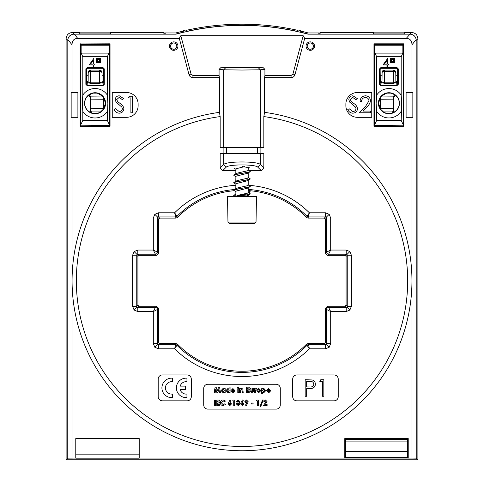 <?xml version="1.0" encoding="UTF-8"?>
<svg xmlns="http://www.w3.org/2000/svg" width="484" height="484" viewBox="0 0 484 484"><rect width="100%" height="100%" fill="white"/><g stroke="black" fill="none" stroke-linecap="round" stroke-linejoin="round"><path stroke-width="0.73" d="M325.393 253.277L325.393 219.137L324.359 218.102L325.393 219.137L325.393 253.277L327.462 255.346L325.393 253.277L326.549 252.122L326.549 217.982L326.246 217.249L325.514 216.947L325.514 212.809L329.174 214.321L330.687 217.982L330.687 250.053L346.211 250.053L349.865 251.571L351.384 255.225L351.384 306.378L349.865 310.032L346.211 311.551L330.687 311.551L330.687 343.622L329.174 347.282L325.514 348.795L309.379 348.795A95.723 95.723 0 0 1 174.621 348.795L175.964 343.501L159.641 343.501L175.964 343.501L177.44 344.124A90.429 90.429 0 0 0 306.56 344.124A90.429 90.429 0 0 1 177.44 344.124L175.964 343.501M137.789 250.053L137.789 254.191L137.057 254.493L134.135 251.571L137.789 250.053L153.313 250.053L153.313 217.982L157.451 217.982L157.451 252.122L158.607 253.277L158.607 219.137L158.607 253.277L156.538 255.346L138.944 255.346L156.538 255.346L158.607 253.277M327.462 306.257L345.056 306.257L327.462 306.257L325.393 308.326L327.462 306.257L328.618 307.413L346.211 307.413L346.943 307.11L347.246 306.378L347.246 255.225L346.943 254.493L346.211 254.191L346.211 250.053M346.09 305.222L346.09 256.381L345.056 255.346L346.09 256.381L346.09 305.222L345.056 306.257L346.09 305.222L347.246 306.378L351.384 306.378M132.616 306.378L136.754 306.378L137.057 307.11L134.135 310.032L132.616 306.378L132.616 255.225L136.754 255.225L136.754 306.378L137.91 305.222L137.91 256.381L137.91 305.222L138.944 306.257L156.538 306.257L138.944 306.257L137.91 305.222M153.313 343.622L157.451 343.622L157.754 344.354L154.826 347.282L153.313 343.622L153.313 311.551L137.789 311.551L137.789 307.413L155.382 307.413L156.538 306.257L158.607 308.326L158.607 342.466L158.607 308.326L156.538 306.257M308.036 343.501L324.359 343.501L325.393 342.466L324.359 343.501L308.036 343.501L306.56 344.124L308.036 343.501L308.52 344.656L325.514 344.656L326.246 344.354L326.549 343.622L330.687 343.622M158.486 348.795L158.486 344.656L175.48 344.656A2.069 2.069 22.6 0 1 176.95 345.274L174.621 348.795L158.486 348.795L154.826 347.282M314.515 46.095A4.229 4.229 0 0 1 310.286 50.324A4.229 4.229 0 0 1 306.057 46.095A4.229 4.229 0 0 1 310.286 41.866A4.229 4.229 0 0 1 314.515 46.095M307.104 46.095A3.182 3.182 0 0 0 310.286 49.283A3.182 3.182 0 0 0 313.475 46.095A3.182 3.182 0 0 0 310.286 42.913A3.182 3.182 0 0 0 307.104 46.095M307.183 46.095A3.104 3.104 0 0 0 310.286 49.199A3.104 3.104 0 0 0 313.39 46.095A3.104 3.104 0 0 0 310.286 42.991A3.104 3.104 0 0 0 307.183 46.095M177.943 46.095A4.229 4.229 0 0 1 173.714 50.324A4.229 4.229 0 0 1 169.485 46.095A4.229 4.229 0 0 1 173.714 41.866A4.229 4.229 0 0 1 177.943 46.095M170.525 46.095A3.182 3.182 0 0 0 173.714 49.283A3.182 3.182 0 0 0 176.896 46.095A3.182 3.182 0 0 0 173.714 42.913A3.182 3.182 0 0 0 170.525 46.095M170.61 46.095A3.104 3.104 0 0 1 173.714 42.991A3.104 3.104 0 0 1 176.817 46.095A3.104 3.104 0 0 1 173.714 49.199A3.104 3.104 0 0 1 170.61 46.095M165.437 387.89A6.207 6.207 0 0 1 172.467 381.737L172.467 378.198A9.728 9.728 0 0 0 161.916 387.89A9.728 9.728 0 0 0 172.467 397.582L172.467 394.043A6.207 6.207 0 0 1 165.437 387.89M176.4 387.89A9.728 9.728 0 0 0 186.957 397.582L186.957 394.043A6.207 6.207 0 0 1 180.175 389.65L185.299 389.65L185.299 386.129L180.175 386.129A6.207 6.207 0 0 1 186.957 381.737L186.957 378.198A9.728 9.728 0 0 0 176.4 387.89M242 67.887L227.879 67.645L242 67.397L256.121 67.645L227.879 67.645L242 67.397L256.121 67.645L242 67.887M220.172 167.791L220.172 153.38L263.828 153.38L263.828 167.791L261.33 170.713L257.827 167.21C255.794 164.167 228.206 164.167 226.173 167.21L222.67 170.713L220.172 167.791L223.656 164.3L223.656 153.38L260.882 153.125L260.882 147.741L263.828 147.487L223.656 147.487L223.656 69.799L219.077 69.345L219.077 75.492L192.941 75.492L192.941 77.634C190.944 77.519 189.637 76.514 189.014 74.621L179.298 38.351L180.816 35.731L303.184 35.731L304.702 38.351L406.282 38.351L410.009 34.158C413.451 34.437 415.514 36.258 416.186 39.615L416.234 458.136L417.892 459.8L417.892 38.69L417.892 459.8L66.108 459.8L66.108 38.69L66.108 459.8L417.892 459.8M220.172 153.38L226.603 153.125L226.603 147.741L260.882 147.741M262.758 67.246L264.923 69.345L260.344 69.799L242 70.035L223.656 69.799L225.768 67.693C227.855 68.002 256.145 68.002 258.232 67.693L262.758 67.246L221.242 67.246L225.768 67.693M226.173 167.21L223.656 164.3C226.343 162.799 232.459 162.019 242 161.958C251.541 162.019 257.657 162.799 260.344 164.3L263.828 167.791M263.828 116.583L264.56 112.355A169.951 169.951 0 0 1 411.951 280.799A169.951 169.951 0 0 1 242 450.749A169.951 169.951 0 0 1 194.35 117.672A169.951 169.951 0 0 1 219.44 112.355L220.172 116.583A165.661 165.661 0 0 0 76.339 280.799A165.661 165.661 0 0 0 242 446.466A165.661 165.661 0 0 0 289.65 122.137A165.661 165.661 0 0 0 263.828 116.583L263.828 147.487M75.813 438.595L75.813 454.833L139.174 454.833L139.174 438.595L75.776 438.558L75.776 458.064L67.766 458.136L67.814 39.615C68.486 36.258 70.543 34.443 73.992 34.158L176.001 34.158L164.27 34.031L163.356 32.482L110.903 32.482L110.183 33.922L79.969 33.922L79.249 32.482L72.316 32.482L79.612 32.482L79.612 33.202M139.174 438.595L75.776 438.558M407.546 454.833L408.187 454.833L408.187 438.595L344.789 438.558L344.789 458.064L139.21 458.064L139.21 438.558M408.187 438.595L344.789 438.558M408.224 438.558L408.224 458.064L411.987 458.064L411.987 117.322L412.846 117.322L412.846 92.492L406.1 92.492L406.1 117.322L411.987 117.322M411.987 92.492L411.987 44.752C411.86 40.632 409.954 38.502 406.282 38.351M304.702 38.351L294.986 74.621C294.357 76.52 293.05 77.525 291.059 77.634L264.56 77.634L264.56 112.355M219.44 112.355L219.44 77.634L192.941 77.634M74.288 34.158L77.718 38.351L179.298 38.351M77.718 38.351C74.046 38.502 72.14 40.632 72.013 44.752L72.013 92.492L71.154 92.492L71.154 117.322L77.9 117.322L77.9 92.492L72.013 92.492M72.013 117.322L72.013 458.064M403.886 43.802L373.963 43.802L373.963 126.282L403.886 126.282L403.741 56.071M371.748 92.492L357.47 92.492A11.586 11.586 0 0 0 345.879 104.078L345.879 105.736A11.586 11.586 0 0 0 357.47 117.322L371.748 117.322L371.748 92.492M80.114 43.802L80.114 126.282L110.037 126.282L110.037 43.802L80.592 43.941M138.121 105.736L138.121 104.078A11.586 11.586 0 0 0 126.53 92.492L112.252 92.492L112.252 117.322L126.53 117.322A11.586 11.586 0 0 0 138.121 105.736M264.923 69.345L264.923 75.492L291.059 75.492L292.917 74.064L303.184 35.731M180.816 35.731L191.083 74.064L192.941 75.492M291.059 77.634L291.059 75.492M263.828 153.38L260.882 153.125M222.67 170.713L235.793 170.713M249.242 170.713L261.33 170.713M223.118 153.125L223.118 147.741L220.172 147.487L220.172 116.583M158.607 342.466L159.641 343.501L158.607 342.466L157.451 343.622L157.451 309.482L153.313 311.551L155.382 307.413A2.069 2.069 45 0 1 157.451 309.482L158.607 308.326M325.393 308.326L325.393 342.466L325.393 308.326L326.549 309.482L330.687 311.551L328.618 307.413A2.069 2.069 -45 0 0 326.549 309.482L326.549 343.622L325.393 342.466M327.462 255.346L345.056 255.346L327.462 255.346L328.618 254.191L330.687 250.053L326.549 252.122A2.069 2.069 -135 0 0 328.618 254.191L346.211 254.191L345.056 255.346M308.036 218.102L324.359 218.102L308.036 218.102L306.56 217.479A90.429 90.429 0 0 0 248.207 190.587A90.429 90.429 0 0 1 306.56 217.479L308.036 218.102L309.379 212.809L307.05 216.33A91.585 91.585 0 0 0 248.207 189.425M177.44 217.479A90.429 90.429 0 0 1 234.419 190.69A90.429 90.429 0 0 0 177.44 217.479L175.964 218.102L159.641 218.102L175.964 218.102L177.44 217.479L176.95 216.33A2.069 2.069 157.4 0 1 175.48 216.947L158.486 216.947L159.641 218.102L158.607 219.137L159.641 218.102M138.944 255.346L137.91 256.381L138.944 255.346L137.789 254.191L155.382 254.191L153.313 250.053L157.451 252.122A2.069 2.069 135 0 1 155.382 254.191L156.538 255.346M163.356 32.482L165.135 33.499L163.356 32.482L110.546 32.482L110.546 33.202M181.905 32.525L183.781 30.486L182.831 32.301A255.443 255.443 0 0 0 175.982 34.031M404.031 33.922L404.388 32.482L411.684 32.482C415.429 32.876 417.498 34.945 417.892 38.69C417.498 34.945 415.429 32.876 411.684 32.482L404.751 32.482L404.031 33.922L373.817 33.922L373.097 32.482L320.644 32.482L318.865 33.499L320.644 32.482L319.73 34.031L308.018 34.031A255.443 255.443 0 0 0 301.169 32.301L300.219 30.486A256.998 256.998 0 0 0 297.872 29.947L297.872 31.502A255.479 255.479 0 0 0 186.128 31.502L186.128 29.947A256.998 256.998 0 0 0 183.781 30.486A256.998 256.998 0 0 1 186.128 29.947L186.328 31.46M297.672 31.46L297.872 29.947A256.998 256.998 0 0 1 300.219 30.486L302.095 32.525M176.001 34.158C220.002 22.452 263.998 22.452 307.999 34.158L308.018 34.031M307.999 34.158L409.712 34.158M66.108 38.69C66.502 34.945 68.571 32.876 72.316 32.482C68.571 32.876 66.502 34.945 66.108 38.69L67.766 40.347M219.44 77.634L219.077 75.492M416.234 458.136L411.987 458.064M408.224 458.064L344.789 458.064M139.21 458.064L139.15 454.833M75.837 454.833L75.837 458.191L139.15 458.191M67.766 458.136L66.108 459.8M296.837 400.825L334.087 400.825A4.138 4.138 0 0 0 338.225 396.686L338.225 379.093A4.138 4.138 0 0 0 334.087 374.955L296.837 374.955A4.138 4.138 0 0 0 292.699 379.093L292.699 396.686A4.138 4.138 0 0 0 296.837 400.825M162.328 400.825L187.163 400.825A4.138 4.138 0 0 0 191.301 396.686L191.301 379.093A4.138 4.138 0 0 0 187.163 374.955L162.328 374.955A4.138 4.138 0 0 0 158.189 379.093L158.189 396.686A4.138 4.138 0 0 0 162.328 400.825M203.716 388.41L203.716 404.963A4.138 4.138 0 0 0 207.854 409.101L276.146 409.101A4.138 4.138 0 0 0 280.284 404.963L280.284 388.41A4.138 4.138 0 0 0 276.146 384.272L207.854 384.272A4.138 4.138 0 0 0 203.716 388.41M344.85 454.833L344.85 458.191M344.826 438.595L344.826 454.833L345.467 454.833M408.163 458.191L408.163 454.833M219.077 69.345L221.242 67.246M294.986 74.621L292.917 74.064M264.923 75.492L264.56 77.634M189.014 74.621L191.083 74.064M242 166.484L249.423 167.791L248.207 168.505M257.827 167.21L260.344 164.3L260.344 153.38L257.573 153.125L257.573 147.741L260.344 147.487L260.344 69.799L258.232 67.693M220.172 147.487L223.118 147.741M119.161 113.195C116.807 113.002 115.125 111.792 114.127 109.578L115.525 108.737L119.161 111.495C121.042 111.435 122.119 110.497 122.404 108.694L121.811 107.067L116.112 102.172L115.186 99.656C115.446 97.236 116.801 95.947 119.264 95.79L123.674 98.597L122.331 99.613L119.1 97.49L116.674 99.583L117.763 101.725L119.99 103.37C122.162 104.592 123.462 106.371 123.886 108.712C123.553 111.489 121.974 112.984 119.161 113.195M128.345 97.913L129.319 96.213L132.38 96.213L132.38 112.772L130.892 112.772L130.892 97.913L128.345 97.913M352.788 113.195C350.434 113.002 348.758 111.792 347.754 109.578L349.152 108.737L352.788 111.495C354.669 111.435 355.752 110.497 356.03 108.694L355.438 107.067L349.738 102.172L348.813 99.656C349.073 97.236 350.434 95.947 352.896 95.79L357.307 98.597L355.964 99.613L352.727 97.49L350.301 99.583L351.39 101.725L353.616 103.37C355.794 104.592 357.095 106.371 357.519 108.712C357.18 111.489 355.601 112.984 352.788 113.195M365.384 97.49C363.06 97.677 361.778 98.954 361.548 101.307L360.066 101.307C360.338 97.95 362.135 96.11 365.462 95.79C368.518 96.02 370.181 97.659 370.466 100.714C370.133 103.08 369.014 105.058 367.114 106.649L362.97 111.072L370.677 111.072L370.677 112.772L359.424 112.772L365.85 105.917L368.977 100.847C368.717 98.748 367.519 97.629 365.384 97.49M305.168 396.269L305.168 379.716L312.186 379.964C314.237 380.606 315.296 382.003 315.356 384.157C315.296 386.371 314.195 387.775 312.053 388.356L306.656 388.628L306.656 396.269L305.168 396.269M306.656 381.416L306.656 386.934L309.554 386.97C311.944 387.26 313.384 386.329 313.868 384.163C313.402 382.045 312.011 381.126 309.681 381.416L306.656 381.416M319.815 381.416L320.783 379.716L323.844 379.716L323.844 396.269L322.362 396.269L322.362 381.416L319.815 381.416M214.2 392.548L215.108 387.164L216.112 387.164L217.34 390.921L218.574 387.164L219.567 387.164L220.48 392.548L219.5 392.548L218.925 389.148L217.806 392.548L216.868 392.548L215.755 389.148L215.18 392.548L214.2 392.548M224.201 389.057L224.201 388.616L225.169 388.616L225.169 392.548L224.201 392.548L224.201 392.119L222.985 392.615L221.097 390.588L222.955 388.543L224.201 389.057M223.16 389.445L222.065 390.57L223.166 391.719L224.273 390.57L223.16 389.445M229.101 389.075L229.101 387.031L230.069 387.031L230.069 392.548L229.101 392.548L229.101 392.119L227.885 392.615L225.998 390.588L227.855 388.543L229.101 389.075M228.055 389.445L226.966 390.57L228.061 391.719L229.168 390.57L228.055 389.445M234.964 390.642L231.86 390.824L232.955 391.786L233.881 391.381L234.686 391.762L232.943 392.615L230.892 390.6L232.901 388.543L234.964 390.642M231.927 390.062L233.996 390.062L232.979 389.372L231.927 390.062M237.656 387.605L238.273 386.958L238.896 387.617L238.279 388.271L237.656 387.605M237.795 392.548L237.795 388.616L238.757 388.616L238.757 392.548L237.795 392.548M239.653 392.548L239.653 388.616L240.621 388.616L240.621 389.033L241.812 388.543L242.823 388.948L243.174 392.548L242.206 392.548L242.206 390.842L241.51 389.445L240.663 390.189L240.621 392.548L239.653 392.548M246.344 392.548L246.344 387.164L249.242 387.164L249.242 388.132L247.312 388.132L247.312 389.166L249.242 389.166L249.242 390.134L247.312 390.134L247.312 391.58L249.242 391.58L249.242 392.548L246.344 392.548M250.071 390.237L250.071 388.616L251.039 388.616L251.039 390.503L251.831 391.719L252.557 391.26L252.624 388.616L253.586 388.616L253.422 391.665L251.825 392.615L250.186 391.532L250.071 390.237M254.415 392.548L254.415 388.616L255.243 388.616L255.243 389.1L256.484 388.64L255.377 390.763L255.383 392.548L254.415 392.548M257.5 389.075L258.843 388.543L260.9 390.576L258.843 392.615L256.829 390.582L257.5 389.075M258.861 389.445L257.797 390.576L258.861 391.719L259.932 390.576L258.861 389.445M261.729 388.616L262.691 388.616L262.691 389.057L263.943 388.543L265.795 390.588L263.913 392.615L262.691 392.101L262.691 393.994L261.729 393.994L261.729 388.616M263.732 389.445L262.624 390.57L263.732 391.719L264.833 390.57L263.732 389.445M270.556 390.642L267.452 390.824L268.547 391.786L269.473 391.381L270.284 391.762L268.535 392.615L266.484 390.6L268.493 388.543L270.556 390.642M267.519 390.062L269.594 390.062L268.572 389.372L267.519 390.062M214.545 405.447L214.545 400.062L215.513 400.062L215.513 405.447L214.545 405.447M216.753 405.447L216.753 400.062L219.651 400.062L219.651 401.03L217.721 401.03L217.721 402.065L219.651 402.065L219.651 403.033L217.721 403.033L217.721 404.479L219.651 404.479L219.651 405.447L216.753 405.447M223.148 399.929L225.447 401L224.739 401.678L223.112 400.891L221.309 402.742L223.13 404.618L224.739 403.837L225.423 404.557L223.136 405.586C221.388 405.447 220.456 404.503 220.341 402.749C220.48 401.018 221.418 400.08 223.148 399.929M228.611 402.615L229.979 399.929L230.832 400.359L229.894 402.204L231.515 403.91L229.87 405.586L228.206 403.898L228.611 402.615M229.846 403.099L229.168 403.856L229.852 404.618L230.547 403.856L229.846 403.099M232.616 400.964L233.197 400.062L234.686 400.062L234.686 405.447L233.724 405.447L233.724 400.964L232.616 400.964M239.725 401.448L239.265 402.549L239.997 403.94L238.182 405.586L236.343 403.94L237.069 402.549L236.622 401.436L238.176 399.929L239.725 401.448M238.158 400.891L237.583 401.502L238.176 402.131L238.757 401.496L238.158 400.891M238.188 403.099L237.311 403.85L238.176 404.618L239.036 403.874L238.188 403.099M241.026 402.615L242.393 399.929L243.246 400.359L242.309 402.204L243.93 403.91L242.284 405.586L240.621 403.898L241.026 402.615M242.26 403.099L241.589 403.856L242.266 404.618L242.968 403.856L242.26 403.099M247.735 402.894L246.368 405.586L245.509 405.15L246.447 403.305L244.825 401.605L246.477 399.929L248.141 401.611L247.735 402.894M246.495 402.41L247.173 401.659L246.495 400.891L245.793 401.653L246.495 402.41M251.244 403.928L251.244 403.033L253.108 403.033L253.108 403.928L251.244 403.928M256.417 400.964L256.992 400.062L258.486 400.062L258.486 405.447L257.518 405.447L257.518 400.964L256.417 400.964M260.803 406.409L260.071 406.409L262.546 399.929L263.278 399.929L260.803 406.409M265.371 400.891L264.627 401.859L263.659 401.859L265.426 399.929L267.041 401.538L265.299 404.551L267.108 404.551L267.108 405.447L263.52 405.447L266.073 401.611L265.371 400.891M177.44 344.124L176.95 345.274A91.585 91.585 0 0 0 307.05 345.274L309.379 348.795L308.52 344.656A2.069 2.069 -22.6 0 0 307.05 345.274L306.56 344.124M324.359 343.501L325.514 344.656L325.514 348.795M345.056 306.257L346.211 307.413L346.211 311.551M346.09 256.381L347.246 255.225L351.384 255.225M157.754 217.249L154.826 214.321L158.486 212.809L158.486 216.947L157.754 217.249L157.451 217.982L158.607 219.137M158.486 212.809L174.621 212.809L175.964 218.102M325.393 219.137L326.549 217.982L330.687 217.982M235.793 185.275A95.723 95.723 0 0 0 174.621 212.809L176.95 216.33A91.585 91.585 0 0 1 234.819 189.498M404.388 32.482L404.388 33.202M403.741 62.067L403.741 111.828M403.741 117.642L403.741 126.142L403.408 126.142M80.114 126.282L80.259 117.642M80.259 111.828L80.259 62.067M80.259 56.071L80.259 43.941M109.559 43.941L109.892 43.941L109.892 56.071M109.892 62.067L109.892 126.142L109.559 126.142M80.592 126.142L80.259 126.142M374.108 56.071L374.108 43.941L374.441 43.941M403.408 43.941L403.741 43.941M374.441 126.142L374.108 126.142L374.108 62.067M302.095 32.87L301.586 31.551M165.359 34.031L165.135 33.499L165.449 34.031M320.644 32.482L373.454 32.482L373.454 33.202M318.551 34.031L318.865 33.499L318.641 34.031M164.669 32.948L175.843 32.948A256.532 256.532 0 0 1 182.607 31.242M79.612 32.482L79.969 32.839L110.183 32.839L110.546 32.482M301.393 31.242A256.532 256.532 0 0 1 308.157 32.948L319.331 32.948M297.672 30.311A256.599 256.599 0 0 0 186.328 30.311M373.454 32.482L373.817 33.922M404.031 32.839L373.817 32.839M79.969 32.839L79.969 33.922M110.183 33.922L110.183 32.839M247.917 192.233L250.143 193.624L249.466 194.374L237.432 196.401M250.276 193.836L247.996 194.743L237.408 196.401M247.917 184.785L250.143 186.177L250.047 186.679L233.857 189.903L233.953 190.4L236.083 191.731M250.276 186.388L247.996 187.29L236.289 189.153L233.724 190.115M247.917 177.338L250.143 178.723L250.047 179.225L233.857 182.456L233.953 182.952L236.083 184.277M250.276 178.941L247.996 179.842L236.289 181.706L233.724 182.662M247.917 169.884L250.143 171.276L250.047 171.778L233.857 175.002L233.953 175.504L236.083 176.829M250.276 171.487L247.996 172.395L236.289 174.258L233.724 175.214M248.207 167.071L248.207 170.247L247.596 170.779L237.717 173.012L236.083 173.611L236.029 174.307M248.207 172.734L248.207 177.695L247.596 178.227L237.717 180.465L236.083 181.058L236.029 181.754M248.207 180.181L248.207 185.148L247.596 185.681L237.717 187.913L236.083 188.512L236.029 189.208M248.207 187.635L248.207 192.596L247.596 193.128L237.717 195.361L235.805 196.401M244.856 166.581L235.896 168.795L235.793 173.974M250.047 171.778L247.596 173.266L235.896 176.249L235.793 181.421M250.047 179.225L247.596 180.713L235.896 183.696L235.793 188.869M250.047 186.679L247.596 188.167L235.896 191.144L235.793 196.322M250.047 194.126L247.596 195.615L244.753 196.401M254.753 223.305L256.036 222.059L254.753 223.305L229.247 223.305L227.964 222.059L256.036 222.059L256.484 196.401L227.516 196.401L227.964 222.059M250.276 191.809L248.504 192.602L250.276 191.809L248.57 190.611M233.724 195.536L235.793 194.677L233.724 195.536L234.897 196.401M246.066 194.072L236.101 196.401M90.52 99.71L90.526 103.171L90.526 99.752A0.623 0.623 0 0 0 90.314 99.287M107.345 111.405A14.732 14.732 0 0 1 82.806 111.405L82.806 120.407L107.345 120.407L107.859 103.249L107.345 95.1L107.345 56.713L82.806 56.713L82.806 95.1A14.732 14.732 0 0 1 107.345 95.1M82.806 95.1L82.298 103.249L82.806 111.405M84.561 103.249A10.515 10.515 0 0 0 95.076 113.77A10.515 10.515 0 0 0 105.597 103.249A10.515 10.515 0 0 0 95.076 92.734A10.515 10.515 0 0 0 84.561 103.249M103.564 109.003L100.509 111.937C97.665 113.716 94.664 114.042 91.506 112.911L91.028 112.712C87.017 110.824 84.906 107.672 84.688 103.249C84.754 100.109 85.97 97.502 88.33 95.427L92.898 93.128L97.254 93.128L102.463 96.05L103.594 97.453L105.439 103.249L103.618 109.021L103.582 97.453M80.592 43.802L80.592 126.282M102.463 96.05L90.496 96.153L90.139 97.236L88.33 95.427M103.564 99.25L90.314 99.135L90.284 96.721L90.26 111.58L91.028 112.712L90.26 111.58M103.564 108.307L90.314 108.222M103.038 67.633L104.284 68.873L104.284 84.325L103.044 85.583L87.114 85.583L85.868 84.325L85.868 68.873L87.114 67.633L103.038 67.633L103.038 68.05L87.114 68.05L86.285 68.873L86.285 84.325L87.114 85.166L103.044 85.166L103.866 84.325L103.866 68.873L103.038 68.05L102.771 68.317L103.6 69.145L103.703 81.645L103.866 84.325L104.284 84.325M107.345 56.713L109.009 53.125L81.143 53.125L81.143 45.242L80.592 44.691L109.559 44.691L109.559 126.282M85.868 84.325L86.285 84.325L86.454 81.615L86.557 70.107L86.557 69.145L85.868 68.873M87.114 67.633L87.38 68.317L102.771 68.317M87.38 68.317L86.557 69.145M100.509 111.937L91.561 111.925L91.506 112.911M97.254 93.128L92.898 93.128M109.559 43.802L109.559 44.691L109.009 45.242L81.143 45.242M81.143 53.125L82.806 56.713M86.509 75.286L88.142 75.286M102.009 75.286L103.649 75.286M103.044 85.583L102.88 82.619L102.009 82.613L102.009 73.06A2.48 1.754 180 0 0 99.529 71.323L99.529 70.113L90.629 70.113L90.629 71.323L99.529 71.323L99.529 82.201L90.629 82.201L90.629 83.375L87.271 82.582L87.114 85.583M102.88 82.619L103.703 81.645M86.454 81.615L87.271 82.582M88.142 82.607L88.209 72.043A2.48 2.48 0 0 1 90.629 70.113M99.529 70.113A2.48 2.48 0 0 1 101.9 71.874L102.009 73.06M90.272 111.568L90.314 99.117M90.314 110.709L91.561 111.925M103.618 109.021L103.594 97.453M102.009 82.613L99.529 83.375L90.629 83.375M82.806 120.407L80.592 125.187L109.559 125.441M80.114 111.828L80.592 111.828M80.592 117.648L80.114 117.642M80.114 56.077L80.592 56.071M80.592 62.073L80.114 62.067M110.037 62.067L109.559 62.073M109.559 56.071L110.037 56.077M109.009 53.125L109.009 45.242M109.559 125.187L107.345 120.407M89.189 64.923L93.854 58.34L93.854 64.07L94.81 64.07L94.81 64.923L93.854 64.923L93.854 66.834L93.116 66.834L93.116 64.923L89.189 64.923M90.647 64.07L93.116 64.07L93.116 60.476L90.647 64.07M96.34 58.376L96.34 62.515L100.478 62.515L100.478 58.376L96.34 58.376M97.375 61.48L99.444 61.48L99.444 59.411L97.375 59.411L97.375 61.48M90.526 103.171L89.909 103.177M104.284 68.873L103.6 69.145M393.474 101.573L393.474 99.752L393.474 103.171L393.686 101.694M403.408 126.282L403.408 125.187L401.194 120.407L401.702 103.249L401.194 95.166L401.194 56.713L376.655 56.713L376.655 95.166A14.689 14.689 0 0 1 401.194 95.166M401.194 111.338A14.689 14.689 0 0 1 376.655 111.338L376.655 120.407L374.441 125.187L374.441 126.282M376.655 95.166L376.141 103.249L376.655 111.338M378.403 103.249A10.515 10.515 0 0 0 388.924 113.77A10.515 10.515 0 0 0 399.439 103.249A10.515 10.515 0 0 0 388.924 92.734A10.515 10.515 0 0 0 378.403 103.249M392.494 112.911C389.336 114.042 386.335 113.716 383.491 111.937L380.382 109.021L378.561 103.249L380.406 97.453L381.537 96.05L393.504 96.153L394.865 94.797L395.67 95.427C398.029 97.502 399.246 100.109 399.312 103.249C399.094 107.672 396.983 110.824 392.978 112.712L392.494 112.911L392.439 111.925L393.686 110.709L393.74 111.58L393.716 96.721L393.686 110.709M403.408 43.802L403.408 44.691L402.857 45.242L374.991 45.242L374.441 44.691L403.408 44.691L403.408 125.187L374.441 125.441M395.67 95.427L393.861 97.236L393.504 96.153M397.491 75.286L395.858 75.286M381.991 75.286L380.351 75.286M380.436 99.25L393.686 99.135M380.436 108.307L393.686 108.222M393.686 99.287A0.623 0.623 0 0 0 393.474 99.752L393.48 99.71M379.583 68.873L380.962 67.5L396.886 67.5L398.265 68.873L398.265 84.319L396.886 85.704L380.956 85.704L379.583 84.319L379.583 68.873L380.134 68.873L380.134 84.319L380.956 85.16L396.886 85.16L397.715 84.319L397.715 68.873L396.886 68.05L380.962 68.05L380.134 68.873L380.297 81.645L381.12 82.619L381.991 82.613L382.1 71.874A2.48 2.48 0 0 1 384.471 70.113L384.471 82.201L393.371 82.201L393.371 71.323L384.471 71.323A2.48 1.754 180 0 0 381.991 73.06M395.858 73.084A2.48 1.754 -0 0 0 393.371 71.323L393.371 70.113A2.48 2.48 0 0 1 395.791 72.043L395.858 82.607L393.371 83.375L384.471 83.375L381.991 82.613M396.886 85.704L396.729 82.582L395.858 82.589M396.729 82.582L397.546 81.615L397.443 69.145L396.62 68.317L381.229 68.317L380.4 69.145M393.371 70.113L384.471 70.113M394.865 94.797L391.102 93.128L386.746 93.128L381.537 96.05M383.491 111.937L392.439 111.925M386.746 93.128L391.102 93.128M401.194 120.407L376.655 120.407M374.441 125.187L374.441 43.802M401.194 56.713L402.857 53.125L374.991 53.125L376.655 56.713M380.418 97.453L380.436 109.003M393.74 111.58L392.978 112.712L393.728 111.568M380.406 97.453L380.382 109.021M403.408 111.828L403.886 111.828M403.886 117.642L403.408 117.648M403.408 56.071L403.886 56.077M403.886 62.067L403.408 62.073M374.441 62.073L373.963 62.067M373.963 56.077L374.441 56.071M402.857 53.125L402.857 45.242M374.991 53.125L374.991 45.242M383.032 64.923L387.702 58.34L387.702 64.07L388.658 64.07L388.658 64.923L387.702 64.923L387.702 66.834L386.958 66.834L386.958 64.923L383.032 64.923M384.496 64.07L386.958 64.07L386.958 60.476L384.496 64.07M390.394 58.34L390.394 62.478L394.533 62.478L394.533 58.34L390.394 58.34M391.429 61.444L393.498 61.444L393.498 59.375L391.429 59.375L391.429 61.444M394.091 103.177L393.474 103.171M380.956 85.704L381.12 82.619M397.546 81.615L397.715 84.319L398.265 84.319M379.583 84.319L380.134 84.319L380.297 81.645M397.443 69.145L398.265 68.873M396.62 68.317L396.886 67.5M380.962 67.5L381.229 68.317M345.467 451.445L345.467 457.652L407.546 457.652L407.546 451.445L345.467 451.445L345.467 439.442L407.546 439.442L407.546 451.445M326.246 217.249L329.174 214.321M153.313 217.982L154.826 214.321M346.943 254.493L349.865 251.571M346.943 307.11L349.865 310.032M137.057 254.493L136.754 255.225L137.91 256.381M132.616 255.225L134.135 251.571M137.057 307.11L137.789 307.413L138.944 306.257M137.789 311.551L134.135 310.032M326.246 344.354L329.174 347.282M157.754 344.354L158.486 344.656L159.641 343.501M410.009 34.158L411.684 32.482M72.013 44.752L67.814 39.615M72.316 32.482L73.992 34.158M417.892 38.69L416.234 40.347M248.764 185.318A95.723 95.723 0 0 1 309.379 212.809L325.514 212.809M416.186 39.615L411.987 44.752M306.56 217.479L307.05 216.33A2.069 2.069 -157.4 0 0 308.52 216.947L325.514 216.947L324.359 218.102M182.19 32.319L181.905 32.87M89.135 94.797L90.496 96.153M88.142 73.084A2.48 1.754 0 0 1 90.629 71.323L90.629 82.201A2.48 1.754 0 0 0 88.602 82.939M99.529 83.375L99.529 82.201A2.48 1.754 180 0 1 101.549 82.939M382.451 82.939A2.48 1.754 180 0 1 384.471 82.201L384.471 83.375M393.371 83.375L393.371 82.201A2.48 1.754 0 0 1 395.398 82.939M407.546 441.898L345.467 441.898M318.587 33.971L318.865 33.499M165.413 33.971L165.135 33.499M233.941 174.942L236.083 173.611M233.941 182.395L236.083 181.058M233.941 189.843L236.083 188.512M235.381 196.401L236.083 195.959M248.207 195.27L248.207 196.401M233.953 168.051L236.083 169.382M233.947 195.252L236.077 193.933M250.059 192.088L248.861 192.826M256.036 222.059L256.484 196.401M103.697 81.742L102.009 81.729M88.142 81.608L86.454 81.59M380.303 81.742L381.991 81.729M395.858 81.608L397.546 81.59"/></g></svg>
